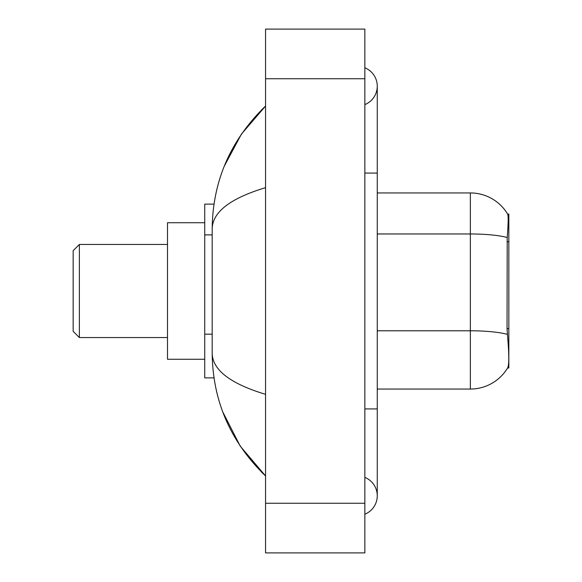<?xml version="1.0" encoding="UTF-8"?>
<svg xmlns="http://www.w3.org/2000/svg" width="582" height="582" viewBox="0 0 582 582"><rect width="100%" height="100%" fill="white"/><g stroke="black" fill="none" stroke-linecap="round" stroke-linejoin="round"><path stroke-width="0.87" d="M508.835 328.626L507.038 328.626L507.831 339.408C509.083 354.955 509.083 364.347 507.831 367.584L507.613 367.955L508.835 367.955L508.835 214.045L507.708 214.198A43.446 43.446 0 0 0 470.358 192.94A43.446 43.446 0 0 1 507.613 214.045A43.446 43.446 0 0 0 470.358 192.94L377.267 192.94M213.994 204.115L204.733 204.115L204.733 377.885L213.994 377.885M364.856 408.92L377.267 408.92L377.267 86.194A19.861 19.861 0 0 1 364.856 104.607A19.861 19.861 0 0 0 364.856 67.788A19.861 19.861 0 0 1 377.267 86.194A19.861 19.861 0 0 0 364.856 67.788A19.861 19.861 0 0 1 377.267 86.194M364.856 514.212A19.861 19.861 0 0 0 364.856 477.393A19.861 19.861 0 0 1 364.856 514.212A19.861 19.861 0 0 0 377.267 495.806A19.861 19.861 0 0 1 364.856 514.212M265.552 187.666C230.45 198.251 212.656 211.921 212.183 228.69L212.183 353.31C212.576 370.021 230.37 383.698 265.552 394.334M265.552 552.9L364.856 552.9L364.856 29.1L265.552 29.1L265.552 552.9M212.183 228.69C212.714 180.958 230.501 140.08 265.552 106.055L241.465 134.049L224.266 166.205M222.761 411.918L240.271 446.183L265.552 475.945C230.501 441.92 212.714 401.042 212.183 353.31M507.831 367.584A43.446 43.446 0 0 1 470.358 389.06L377.267 389.06M507.038 328.626L507.213 237.521C508.29 224.019 508.457 216.249 507.708 214.198A43.446 43.446 0 0 0 470.358 192.94L470.358 233.971L377.267 233.971M79.37 337.545L79.37 244.455L73.165 250.66L73.165 331.34L79.37 337.545L167.5 337.545M204.733 222.731L167.5 222.731L167.5 359.269L204.733 359.269M508.835 241.741L507.038 241.741M212.183 234.888L204.733 234.888M212.183 334.184L204.733 334.184M364.856 173.08L377.267 173.08M265.552 503.248L364.856 503.248M265.552 78.752L364.856 78.752M470.358 389.06L470.358 233.971A43.446 7.544 180 0 1 507.213 237.521M507.351 334.374A43.446 7.544 180 0 0 470.358 330.787L377.267 330.787M377.267 408.92L377.267 495.806M265.552 106.055L261.238 110.224M265.552 475.945L261.238 471.776M79.37 244.455L167.5 244.455"/></g></svg>
